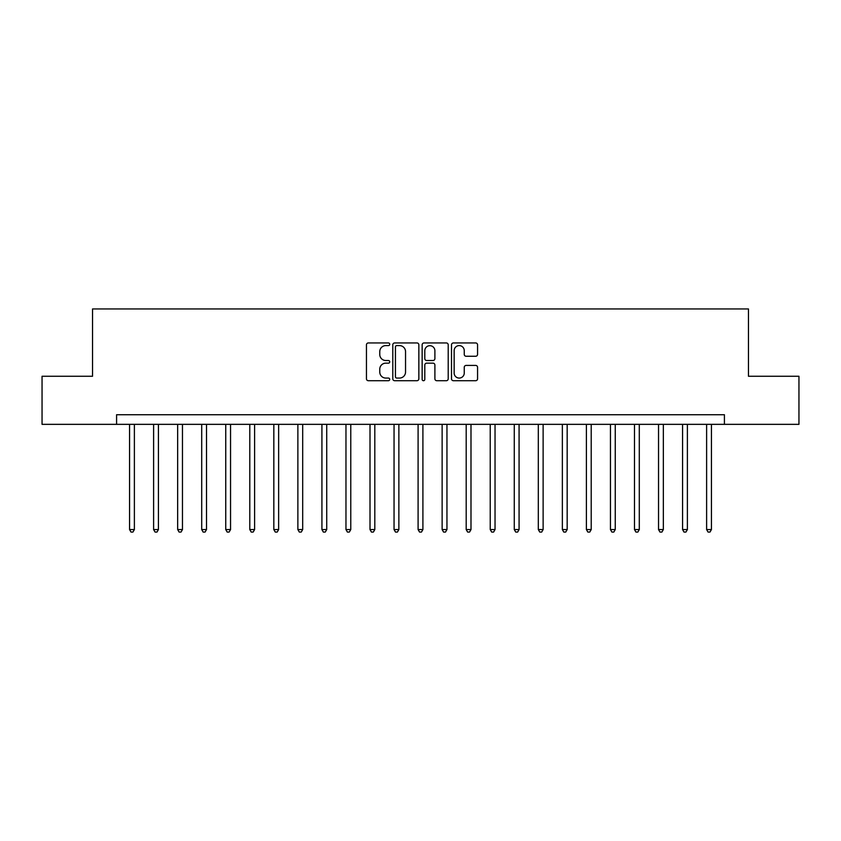 <?xml version="1.0" encoding="UTF-8"?>
<svg xmlns="http://www.w3.org/2000/svg" width="841" height="841" viewBox="0 0 841 841"><rect width="100%" height="100%" fill="white"/><g stroke="black" fill="none" stroke-linecap="round" stroke-linejoin="round"><path stroke-width="1.26" d="M389.73 344.274A1.325 1.325 0 0 0 388.405 342.949L368.347 342.949A1.892 1.892 0 0 0 366.455 344.842L366.455 378.828A1.892 1.892 0 0 0 368.347 380.71L388.405 380.71A1.325 1.325 0 0 0 389.73 379.396A1.325 1.325 0 0 0 388.405 378.072L385.809 378.072A6.045 6.045 0 0 1 379.764 372.027L379.764 369.199A6.045 6.045 0 0 1 385.809 363.154L388.405 363.154A1.325 1.325 0 0 0 389.73 361.83A1.325 1.325 0 0 0 388.405 360.516L385.809 360.516A6.045 6.045 0 0 1 379.764 354.471L379.764 351.633A6.045 6.045 0 0 1 385.809 345.598L388.405 345.598A1.325 1.325 0 0 0 389.73 344.274M475.68 356.258A1.892 1.892 0 0 0 477.562 354.376L477.562 344.842A1.892 1.892 0 0 0 475.68 342.949L453.404 342.949A1.892 1.892 0 0 0 451.512 344.842L451.512 378.828A1.892 1.892 0 0 0 453.404 380.71L475.68 380.71A1.892 1.892 0 0 0 477.562 378.828L477.562 367.307A1.892 1.892 0 0 0 475.68 365.425L466.145 365.425A1.892 1.892 0 0 0 464.253 367.307L464.253 373.015A5.046 5.046 0 0 1 459.207 378.072A5.046 5.046 0 0 1 454.151 373.015L454.151 350.644A5.046 5.046 0 0 1 459.207 345.598A5.046 5.046 0 0 1 464.253 350.644L464.253 354.376A1.892 1.892 0 0 0 466.145 356.258L475.68 356.258M116.584 424.348L42.05 424.348L42.05 376.263L92.542 376.263L92.542 308.941L748.458 308.941L748.458 376.263L798.95 376.263L798.95 424.348L724.416 424.348L724.416 414.729L116.584 414.729L116.584 424.348L724.416 424.348M418.85 344.842A1.892 1.892 0 0 0 416.957 342.949L394.681 342.949A1.892 1.892 0 0 0 392.789 344.842L392.789 378.828A1.892 1.892 0 0 0 394.681 380.71L416.957 380.71A1.892 1.892 0 0 0 418.85 378.828L418.85 344.842M424.043 342.949L446.319 342.949A1.892 1.892 0 0 1 448.211 344.842L448.211 378.828A1.892 1.892 0 0 1 446.319 380.71L436.784 380.71A1.892 1.892 0 0 1 434.892 378.828L434.892 365.047A1.892 1.892 0 0 0 433.01 363.154L426.681 363.154A1.892 1.892 0 0 0 424.8 365.047L424.8 379.396A1.325 1.325 0 0 1 423.475 380.71A1.325 1.325 0 0 1 422.15 379.396L422.15 344.842A1.892 1.892 0 0 1 424.043 342.949M396.763 345.598A1.325 1.325 0 0 0 395.438 346.913L395.438 376.747A1.325 1.325 0 0 0 396.763 378.072L399.496 378.072A6.045 6.045 0 0 0 405.541 372.027L405.541 351.633A6.045 6.045 0 0 0 399.496 345.598L396.763 345.598M434.892 350.739A5.046 5.046 0 0 0 429.846 345.693A5.046 5.046 0 0 0 424.8 350.739L424.8 358.623A1.892 1.892 0 0 0 426.681 360.516L433.01 360.516A1.892 1.892 0 0 0 434.892 358.623L434.892 350.739M129.567 424.348L129.567 529.567L134.381 529.567L134.381 424.348M134.381 529.567L132.931 532.059L131.017 532.059L129.567 529.567M153.609 424.348L153.609 529.567L158.423 529.567L158.423 424.348M158.423 529.567L156.983 532.059L155.059 532.059L153.609 529.567M177.661 424.348L177.661 529.567L182.465 529.567L182.465 424.348M182.465 529.567L181.025 532.059L179.101 532.059L177.661 529.567M201.703 424.348L201.703 529.567L206.508 529.567L206.508 424.348M206.508 529.567L205.067 532.059L203.144 532.059L201.703 529.567M225.745 424.348L225.745 529.567L230.55 529.567L230.55 424.348M230.55 529.567L229.109 532.059L227.186 532.059L225.745 529.567M249.788 424.348L249.788 529.567L254.602 529.567L254.602 424.348M254.602 529.567L253.152 532.059L251.228 532.059L249.788 529.567M273.83 424.348L273.83 529.567L278.644 529.567L278.644 424.348M278.644 529.567L277.194 532.059L275.28 532.059L273.83 529.567M297.872 424.348L297.872 529.567L302.686 529.567L302.686 424.348M302.686 529.567L301.246 532.059L299.322 532.059L297.872 529.567M321.924 424.348L321.924 529.567L326.728 529.567L326.728 424.348M326.728 529.567L325.288 532.059L323.365 532.059L321.924 529.567M345.966 424.348L345.966 529.567L350.771 529.567L350.771 424.348M350.771 529.567L349.33 532.059L347.407 532.059L345.966 529.567M370.008 424.348L370.008 529.567L374.813 529.567L374.813 424.348M374.813 529.567L373.372 532.059L371.449 532.059L370.008 529.567M394.051 424.348L394.051 529.567L398.865 529.567L398.865 424.348M398.865 529.567L397.415 532.059L395.491 532.059L394.051 529.567M418.093 424.348L418.093 529.567L422.907 529.567L422.907 424.348M422.907 529.567L421.457 532.059L419.543 532.059L418.093 529.567M442.135 424.348L442.135 529.567L446.949 529.567L446.949 424.348M446.949 529.567L445.509 532.059L443.585 532.059L442.135 529.567M466.187 424.348L466.187 529.567L470.992 529.567L470.992 424.348M470.992 529.567L469.551 532.059L467.628 532.059L466.187 529.567M490.229 424.348L490.229 529.567L495.034 529.567L495.034 424.348M495.034 529.567L493.593 532.059L491.67 532.059L490.229 529.567M514.271 424.348L514.271 529.567L519.076 529.567L519.076 424.348M519.076 529.567L517.635 532.059L515.712 532.059L514.271 529.567M538.314 424.348L538.314 529.567L543.128 529.567L543.128 424.348M543.128 529.567L541.678 532.059L539.754 532.059L538.314 529.567M562.356 424.348L562.356 529.567L567.17 529.567L567.17 424.348M567.17 529.567L565.72 532.059L563.806 532.059L562.356 529.567M586.398 424.348L586.398 529.567L591.212 529.567L591.212 424.348M591.212 529.567L589.772 532.059L587.848 532.059L586.398 529.567M610.45 424.348L610.45 529.567L615.255 529.567L615.255 424.348M615.255 529.567L613.814 532.059L611.891 532.059L610.45 529.567M634.492 424.348L634.492 529.567L639.297 529.567L639.297 424.348M639.297 529.567L637.856 532.059L635.933 532.059L634.492 529.567M658.535 424.348L658.535 529.567L663.339 529.567L663.339 424.348M663.339 529.567L661.899 532.059L659.975 532.059L658.535 529.567M682.577 424.348L682.577 529.567L687.391 529.567L687.391 424.348M687.391 529.567L685.941 532.059L684.017 532.059L682.577 529.567M706.619 424.348L706.619 529.567L711.433 529.567L711.433 424.348M711.433 529.567L709.983 532.059L708.069 532.059L706.619 529.567"/></g></svg>
